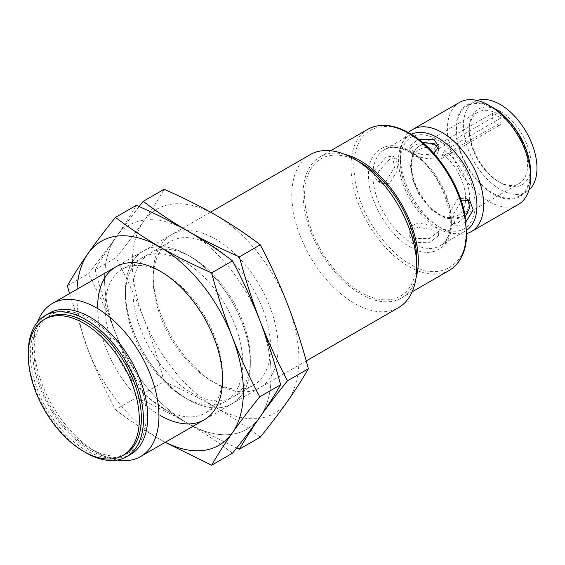 <?xml version="1.0" encoding="UTF-8"?>
<svg xmlns="http://www.w3.org/2000/svg" width="565" height="565" viewBox="0 0 565 565"><rect width="100%" height="100%" fill="white"/><g stroke="black" fill="none" stroke-linecap="round" stroke-linejoin="round"><path stroke-width="0.42" stroke-dasharray="2.83 2.12" d="M451.266 222.871C453.045 200.208 430.495 161.138 409.971 151.342C389.455 137.443 366.897 150.459 368.677 175.185C366.897 197.849 389.447 236.919 409.971 246.714C430.488 260.613 453.045 247.597 451.266 222.871M310.136 154.662A88.338 51.005 -120 0 0 296.597 225.449A88.338 51.005 -120 0 0 354.304 303.292A88.338 51.005 -120 0 0 398.473 307.671M117.315 460.044A88.338 51.005 60 0 1 96.488 452.148L96.488 452.148A88.338 51.005 60 0 1 34.02 343.951A88.338 51.005 60 0 1 37.594 321.965M360.689 162.727A79.312 45.786 -120 0 0 304.613 195.102A79.312 45.786 -120 0 0 360.689 292.232A79.312 45.786 -120 0 0 416.772 259.858M90.103 318.95A79.312 45.786 60 0 1 146.18 416.08A79.312 45.786 60 0 1 90.103 448.462L96.488 452.148L90.096 448.462A79.312 45.786 60 0 1 34.02 351.324A79.312 45.786 60 0 1 90.103 318.95M344.657 154.33A81.466 47.036 -120 0 0 319.96 156.929A81.466 47.036 -120 0 0 307.473 222.207A81.466 47.036 -120 0 0 360.689 293.998A81.466 47.036 -120 0 0 401.425 298.03A81.466 47.036 -120 0 0 416.024 277.938M130.833 454.26A81.466 47.036 60 0 1 90.103 450.22A81.466 47.036 60 0 1 36.88 378.43A81.466 47.036 60 0 1 49.367 313.151M125.105 454.161A78.521 45.334 60 0 1 85.845 450.277A78.521 45.334 60 0 1 34.55 381.078A78.521 45.334 60 0 1 46.584 318.159M466.069 221.572L461.661 224.863L455.009 226L453.25 214.46L461.661 200.822M411.341 134.272A55.455 32.021 -120 0 0 410.006 134.971A55.455 32.021 -120 0 0 401.503 179.409A55.455 32.021 -120 0 0 437.734 228.281A55.455 32.021 -120 0 0 465.461 231.029A55.455 32.021 -120 0 0 466.739 230.223M433.934 153.553L423.623 155.015L413.439 151.745L409.131 146.54L418.495 139.174M413.439 242.307L429.471 242.773L438.574 235.492L434.259 230.287L418.234 227.059L411.603 230.019L409.131 235.492L413.439 242.307M422.443 142.338L412.959 145.812L409.131 150.629L413.439 155.749L429.464 159.118L436.102 156.18L438.574 150.629L438.27 148.567M389.659 159.252L396.235 158.073L397.944 169.585L389.659 183.293L381.509 183.569L377.957 178.667L378.727 171.428L389.659 159.252M386.043 181.21L394.455 167.558L392.696 156.025L386.043 157.169L375.231 169.429L374.482 176.654L377.971 181.527L386.043 181.21M467.82 199.749L466.189 198.456L458.046 198.732L449.761 212.454L451.47 223.959L458.046 222.78L465.306 216.572M413.439 238.296L409.131 231.403L411.595 225.859L418.22 222.914L434.259 226.275L438.574 231.403L429.478 238.621L413.439 238.296M408.509 132.62A58.894 33.999 -120 0 0 400.345 156.498A58.894 33.999 -120 0 0 441.992 228.627L437.734 226.17A52.87 30.524 -120 0 0 475.116 204.587A52.87 30.524 -120 0 0 437.734 139.83A52.87 30.524 -120 0 0 400.345 161.413A52.87 30.524 -120 0 0 437.734 226.17L441.992 228.627A58.894 33.999 -120 0 0 466.754 233.5M459.55 102.399A58.894 33.999 -120 0 0 450.524 149.591A58.894 33.999 -120 0 0 489 201.486A58.894 33.999 -120 0 0 518.444 204.403M493.259 107.774A52.87 30.524 -120 0 0 455.87 129.357A52.87 30.524 -120 0 0 493.259 194.113A52.87 30.524 -120 0 0 530.641 172.53M477.256 100.485A52.022 30.037 -120 0 0 474.183 101.884A52.022 30.037 -120 0 0 466.21 143.574A52.022 30.037 -120 0 0 500.195 189.409A52.022 30.037 -120 0 0 526.206 191.987A52.022 30.037 -120 0 0 528.953 190.031M493.259 193.421A52.022 30.037 -120 0 0 519.27 195.999A52.022 30.037 -120 0 0 527.244 154.309A52.022 30.037 -120 0 0 493.259 108.466A52.022 30.037 -120 0 0 467.248 105.895A52.022 30.037 -120 0 0 459.274 147.578A52.022 30.037 -120 0 0 493.259 193.421M500.195 111.27A43.682 25.22 -120 0 0 469.31 129.103A43.682 25.22 -120 0 0 500.195 182.601L500.195 182.601A43.682 25.22 -120 0 0 531.086 164.768A43.682 25.22 -120 0 0 500.195 111.27M498.464 181.598L500.195 182.601L498.464 181.598A41.224 23.801 60 0 1 469.31 131.108A41.224 23.801 60 0 1 477.849 112.237A41.224 23.801 60 0 1 498.464 114.278A41.224 23.801 60 0 1 525.394 150.608A41.224 23.801 60 0 1 519.073 183.639A41.224 23.801 60 0 1 498.464 181.598M500.894 118.029L444.676 150.488L442.593 154.118C455.531 162.918 467.269 186.81 465.412 200.589C465.27 215.512 451.393 222.335 438.426 213.853C425.459 207.362 411.581 184.522 411.44 169.429C409.583 153.511 421.313 143.157 434.259 149.315L436.342 145.678L492.56 113.219L492.56 117.682A5.89 3.397 -120 0 0 495.131 123.608A5.89 3.397 -120 0 0 499.672 125.19A5.89 3.397 -120 0 0 500.894 122.492L500.894 118.029A41.224 23.801 -120 0 0 496.727 115.281A41.224 23.801 -120 0 0 492.56 113.219M84.792 452.057A81.466 47.036 60 0 1 28.25 354.121M442.593 154.118L442.593 156.152L500.894 122.492M492.56 117.682L434.259 151.342L434.259 149.315M434.259 151.342A5.89 3.397 -120 0 0 436.83 157.268A5.89 3.397 -120 0 0 441.371 158.85A5.89 3.397 -120 0 0 442.593 156.152M187.87 399.384A88.338 51.005 60 0 1 125.409 291.194A88.338 51.005 60 0 1 187.87 255.126A88.338 51.005 60 0 1 187.877 255.126A88.338 51.005 60 0 1 250.337 363.316A88.338 51.005 60 0 1 187.87 399.384L187.87 399.384A88.338 51.005 -120 0 0 250.337 363.316A88.338 51.005 -120 0 0 187.87 255.126A88.338 51.005 -120 0 0 125.409 291.194A88.338 51.005 -120 0 0 187.87 399.384L184.112 397.216A83.027 47.933 60 0 1 125.409 295.53A83.027 47.933 60 0 1 142.606 257.527A83.027 47.933 60 0 1 184.112 261.637A83.027 47.933 60 0 1 238.352 334.798A83.027 47.933 60 0 1 225.626 401.327A83.027 47.933 60 0 1 184.112 397.216L187.87 399.384M191.634 257.294L187.87 255.126L191.634 257.294A83.027 47.933 -120 0 0 150.121 253.184A83.027 47.933 -120 0 0 137.394 319.712A83.027 47.933 -120 0 0 191.634 392.873A83.027 47.933 -120 0 0 233.14 396.983A83.027 47.933 -120 0 0 250.337 358.98A83.027 47.933 -120 0 0 191.634 257.294L191.634 257.294M211.875 245.606A83.027 47.933 -120 0 0 170.369 241.495A83.027 47.933 -120 0 0 153.172 279.505A83.027 47.933 -120 0 0 211.875 381.184L215.632 383.352A88.338 51.005 -120 0 0 278.1 347.291A88.338 51.005 -120 0 0 215.632 239.101A88.338 51.005 -120 0 0 153.172 275.162A88.338 51.005 -120 0 0 215.632 383.352L211.875 381.184A83.027 47.933 -120 0 0 253.388 385.295A83.027 47.933 -120 0 0 266.115 318.773A83.027 47.933 -120 0 0 211.875 245.606M139.082 206.536L115.747 237.526A117.788 68.005 60 0 1 187.87 231.085A117.788 68.005 60 0 1 259.999 320.814A117.788 68.005 -120 0 0 187.87 231.085A117.788 68.005 -120 0 0 115.747 237.526A117.788 68.005 -120 0 0 115.747 333.696A117.788 68.005 -120 0 0 187.87 423.425A117.788 68.005 -120 0 0 259.999 416.984A117.788 68.005 -120 0 0 259.999 320.814A117.788 68.005 60 0 1 259.999 416.984A117.788 68.005 60 0 1 187.87 423.425L236.664 447.981M232.505 453.179C218.782 442.685 203.909 432.769 187.87 423.425C171.696 414.173 154.513 405.578 136.334 397.661C130.586 375.817 123.728 354.495 115.747 333.696C123.869 354.41 133.036 374.404 143.242 393.671C156.964 404.166 171.838 414.089 187.87 423.425A117.788 68.005 60 0 1 115.747 333.696A117.788 68.005 60 0 1 115.747 237.526C107.767 248.939 100.902 259.681 95.153 269.738C100.902 291.582 107.767 312.904 115.747 333.696C107.618 312.982 98.451 292.995 88.253 273.728C98.451 261.094 107.618 249.024 115.747 237.526C123.728 226.113 130.586 215.378 136.334 205.314M95.153 269.738L116.009 257.697C126.214 245.062 135.381 232.999 143.51 221.501C151.491 210.081 158.348 199.346 164.097 189.289M260.267 437.155C246.545 426.66 231.671 416.737 215.632 407.4C199.459 398.141 182.276 389.553 164.097 381.629L143.242 393.671M164.097 381.629C158.348 359.785 151.491 338.47 143.51 317.671C135.381 296.957 126.214 276.963 116.009 257.697M143.51 221.501A117.788 68.005 -120 0 0 143.51 317.671A117.788 68.005 -120 0 0 215.632 407.4A117.788 68.005 -120 0 0 287.762 400.952A117.788 68.005 -120 0 0 287.762 304.782A117.788 68.005 -120 0 0 215.632 215.053A117.788 68.005 -120 0 0 143.51 221.501M163.871 408.905A83.027 47.933 60 0 1 109.631 335.744A83.027 47.933 60 0 1 122.358 269.215A83.027 47.933 60 0 1 163.871 273.326L160.114 271.158L163.871 273.326A83.027 47.933 60 0 1 222.575 375.005A83.027 47.933 60 0 1 205.378 413.015A83.027 47.933 60 0 1 163.871 408.905M160.114 415.409A88.338 51.005 60 0 1 97.646 307.219M67.39 285.77L88.253 273.728M69.523 293.581L87.985 349.728C96.107 370.442 105.274 390.429 115.479 409.703L136.334 397.661M115.479 409.703C129.201 420.198 144.075 430.113 160.114 439.457L165.206 442.346M165.326 442.275A117.788 68.005 60 0 1 160.114 439.457A117.788 68.005 60 0 1 87.985 349.728A117.788 68.005 60 0 1 76.988 289.273M409.971 134.11C393.523 122.012 354.516 118.968 353.754 166.569C355.103 190.702 362.596 212.334 376.241 231.488C388.953 248.353 400.197 259.173 409.971 263.947C437.783 282.903 468.703 265.056 466.189 231.488C468.703 200.822 437.783 147.267 409.971 134.11M367.85 129.279A81.466 47.036 -120 0 0 355.364 194.558A81.466 47.036 -120 0 0 408.58 266.348A81.466 47.036 -120 0 0 449.316 270.381M412.055 152.543A55.455 32.021 60 0 1 448.278 201.415A55.455 32.021 60 0 1 439.782 245.853A55.455 32.021 60 0 1 412.055 243.105A55.455 32.021 60 0 1 375.824 194.24A55.455 32.021 60 0 1 384.327 149.803A55.455 32.021 60 0 1 412.055 152.543M444.676 150.488A41.224 23.801 60 0 1 468.166 186.747A41.224 23.801 60 0 1 461.118 217.101A41.224 23.801 60 0 1 440.509 215.06A41.224 23.801 60 0 1 413.58 178.731A41.224 23.801 60 0 1 419.894 145.699A41.224 23.801 60 0 1 436.342 145.678M410.006 134.971L384.327 149.803C391.107 145.89 399.865 146.851 410.578 152.691C444.796 169.811 463.3 236.671 439.782 245.853L465.461 231.029M306.223 360.936L204.283 419.788M412.118 291.858L401.425 298.03M409.131 150.629L409.131 146.54M392.696 156.025L396.235 158.073M466.189 198.456L469.727 200.504M409.131 235.492L409.131 231.403M526.206 191.987L519.27 195.999M469.31 131.108L469.31 129.103M477.849 112.237L419.894 145.699L417.93 147.041L413.192 153.002L410.494 165.75L412.584 179.451L418.545 193.435L430.537 208.831L441.272 216.395L447.741 218.726L461.118 217.101L519.073 183.639M210.54 212.165L115.945 266.779M34.02 351.324L34.02 343.951M330.652 150.749L319.96 156.929M438.574 150.629L438.574 146.54M377.971 181.527L381.509 183.569M451.47 223.959L455.009 226M438.574 235.492L438.574 231.403M400.345 161.413L400.345 156.498M474.183 101.884L467.248 105.895M441.371 158.85L499.672 125.19M150.121 253.184L170.369 241.495M153.172 279.505L153.172 275.162M250.337 358.98L250.337 363.316M233.14 396.983L253.388 385.295M125.409 295.53L125.409 291.194M142.606 257.527L122.358 269.215M225.626 401.327L205.378 413.015M222.575 375.005L222.575 379.348"/><path stroke-width="0.85" d="M306.223 360.936L398.473 307.671A88.338 51.005 -120 0 0 416.772 267.231A88.338 51.005 -120 0 0 354.304 159.04L354.304 159.04A88.338 51.005 -120 0 0 310.136 154.662L210.54 212.165M37.594 321.965A88.338 51.005 60 0 1 52.319 303.511A88.338 51.005 60 0 1 96.488 307.89A88.338 51.005 60 0 1 154.196 385.733A88.338 51.005 60 0 1 140.657 456.52A88.338 51.005 60 0 1 117.315 460.044M416.772 267.231L416.772 259.858A79.312 45.786 -120 0 0 360.696 162.727A79.312 45.786 -120 0 0 360.689 162.727L354.304 159.04L360.696 162.727M416.024 277.938A81.466 47.036 -120 0 0 360.689 160.961A81.466 47.036 -120 0 0 344.657 154.33M28.25 354.121A81.466 47.036 60 0 1 45.115 315.609L49.367 313.151A81.466 47.036 60 0 1 90.103 317.184A81.466 47.036 60 0 1 143.319 388.974A81.466 47.036 60 0 1 130.833 454.26L126.581 456.711A81.466 47.036 60 0 1 85.845 452.678A81.466 47.036 60 0 1 84.792 452.057M45.115 315.609A81.466 47.036 60 0 1 85.845 319.642A81.466 47.036 60 0 1 139.068 391.432A81.466 47.036 60 0 1 126.581 456.711M44.501 319.359L46.584 318.159A78.521 45.334 60 0 1 85.845 322.043A78.521 45.334 60 0 1 137.147 391.241A78.521 45.334 60 0 1 125.105 454.161L123.029 455.362A78.521 45.334 60 0 1 83.761 451.477A78.521 45.334 60 0 1 32.466 382.279A78.521 45.334 60 0 1 44.501 319.359A78.521 45.334 60 0 1 83.761 323.251A78.521 45.334 60 0 1 135.063 392.442A78.521 45.334 60 0 1 123.029 455.362M461.661 200.822L469.727 200.504L473.244 209.968L466.069 221.572M466.739 230.223A55.455 32.021 -120 0 0 473.597 185.398A55.455 32.021 -120 0 0 437.734 137.719A55.455 32.021 -120 0 0 411.341 134.272M418.495 139.174L434.259 139.725L438.574 146.54L433.934 153.553M438.27 148.567L434.259 143.729L422.443 142.338M465.306 216.572L469.854 207.496L467.82 199.749M466.754 233.5A58.894 33.999 -120 0 0 471.436 231.544A58.894 33.999 -120 0 0 480.462 184.352A58.894 33.999 -120 0 0 441.992 132.457A58.894 33.999 -120 0 0 412.542 129.54A58.894 33.999 -120 0 0 408.509 132.62M471.436 231.544L518.444 204.403A58.894 33.999 -120 0 0 530.641 177.445A58.894 33.999 -120 0 0 489 105.316L489 105.316A58.894 33.999 -120 0 0 459.55 102.399L412.542 129.54M530.641 177.445L530.641 172.53A52.87 30.524 -120 0 0 493.259 107.774L489 105.316L493.259 107.774M528.953 190.031A52.022 30.037 -120 0 0 533.339 147.649A52.022 30.037 -120 0 0 500.195 104.461A52.022 30.037 -120 0 0 477.256 100.485M236.664 447.981L239.412 449.196C245.154 439.139 252.018 428.397 259.999 416.984C268.128 405.486 277.288 393.417 287.493 380.789C277.288 361.515 268.128 341.528 259.999 320.814C252.018 300.015 245.154 278.693 239.412 256.856C221.233 248.932 204.05 240.344 187.87 231.085C171.838 221.741 156.964 211.826 143.242 201.331L139.082 206.536M239.412 256.856L260.267 244.807C246.545 234.313 231.671 224.397 215.632 215.053C199.459 205.801 182.276 197.206 164.097 189.289L143.242 201.331M260.267 244.807C270.473 264.081 279.64 284.068 287.762 304.782C295.742 325.581 302.607 346.903 308.356 368.747L287.493 380.789M308.356 368.747C302.607 378.804 295.742 389.539 287.762 400.952C279.64 412.457 270.473 424.52 260.267 437.155L239.412 449.196M97.646 307.219A88.338 51.005 60 0 1 160.114 271.158L160.114 271.158A88.338 51.005 60 0 1 222.575 379.348A88.338 51.005 60 0 1 160.114 415.409M232.505 260.839C242.71 280.106 251.877 300.1 259.999 320.814C267.98 341.613 274.844 362.928 280.593 384.772C274.844 394.829 267.98 405.571 259.999 416.984C251.877 428.482 242.71 440.552 232.505 453.179L211.649 465.221C217.398 455.164 224.256 444.429 232.236 433.009C240.365 421.511 249.532 409.448 259.731 396.814C249.532 377.547 240.365 357.553 232.236 336.839C224.256 316.047 217.398 294.725 211.649 272.881L232.505 260.839C218.782 250.344 203.909 240.422 187.87 231.085C171.696 221.826 154.513 213.238 136.334 205.314L115.479 217.356C105.274 229.99 96.107 242.06 87.985 253.558C80.004 264.971 73.139 275.706 67.39 285.77L69.523 293.581M280.593 384.772L259.731 396.814M211.649 272.881C193.47 264.957 176.287 256.369 160.114 247.11C144.075 237.773 129.201 227.85 115.479 217.356M165.206 442.346L211.649 465.221M76.988 289.273A117.788 68.005 60 0 1 87.985 253.558A117.788 68.005 60 0 1 160.114 247.11A117.788 68.005 60 0 1 232.236 336.839A117.788 68.005 60 0 1 232.236 433.009A117.788 68.005 60 0 1 165.326 442.275M408.58 133.312A81.466 47.036 -120 0 0 367.85 129.279C379.722 122.909 393.628 124.222 409.561 133.213C434.202 147.02 457.495 180.412 464.289 211.593L466.747 234.044C466.577 241.149 465.419 247.512 463.279 253.141C460.27 260.945 455.616 266.687 449.316 270.381A81.466 47.036 -120 0 0 461.803 205.102A81.466 47.036 -120 0 0 408.58 133.312M204.283 419.788L140.657 456.52M449.316 270.381L412.118 291.858M115.945 266.779L52.319 303.511M367.85 129.279L330.652 150.749"/></g></svg>
